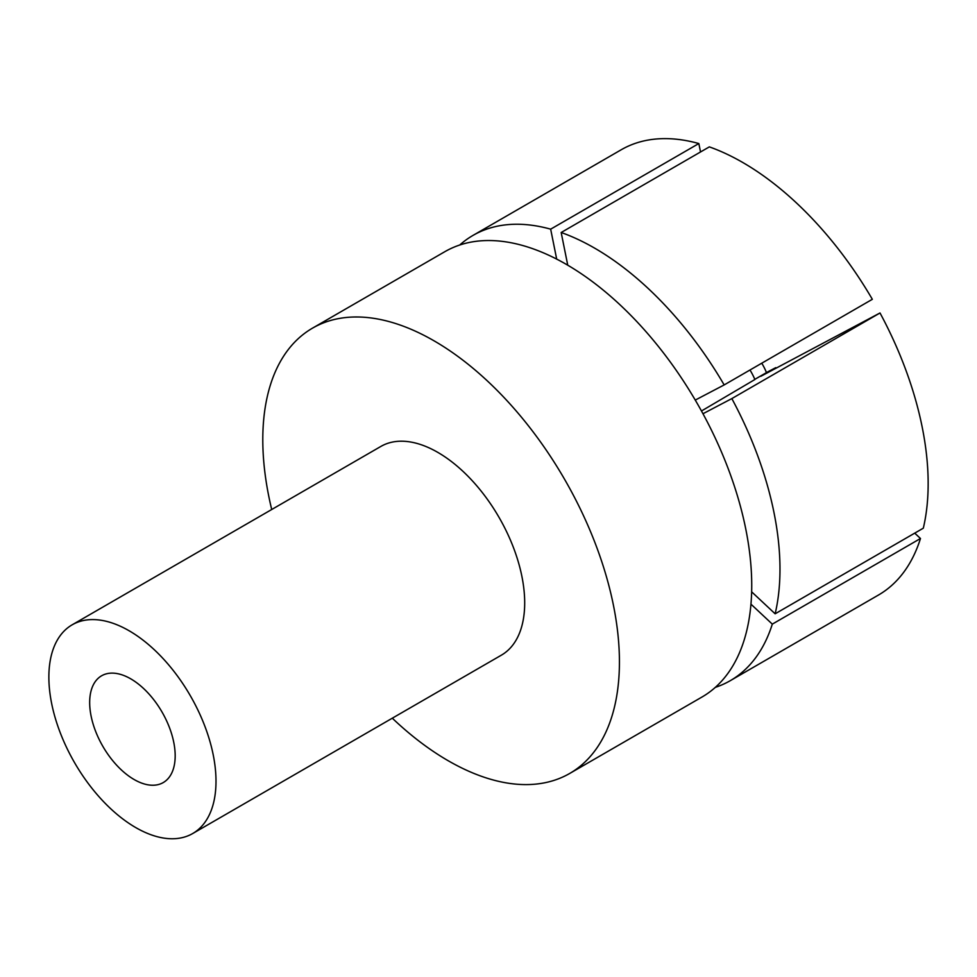 <?xml version="1.0" encoding="UTF-8"?>
<svg xmlns="http://www.w3.org/2000/svg" width="977" height="977" viewBox="0 0 977 977"><rect width="100%" height="100%" fill="white"/><g stroke="black" fill="none" stroke-linecap="round" stroke-linejoin="round"><path stroke-width="1.47" d="M162.597 782.931A61.649 34.207 60 0 1 102.463 745.683A61.649 34.207 60 0 1 101.584 675.791A61.649 34.207 60 0 1 102.267 675.425A61.649 34.207 60 0 1 162.39 712.66A61.649 34.207 60 0 1 163.269 782.553A61.649 34.207 60 0 1 162.597 782.931M72.139 624.828L380.835 446.452A120.513 66.863 60 0 1 382.154 445.72A120.513 66.863 60 0 1 499.699 518.531A120.513 66.863 60 0 1 501.421 655.14L192.725 833.515A120.513 66.863 -120 0 0 191.004 696.906A120.513 66.863 -120 0 0 73.47 624.095A120.513 66.863 -120 0 0 72.139 624.828A120.513 66.863 -120 0 0 73.861 761.437A120.513 66.863 -120 0 0 191.394 834.248A120.513 66.863 -120 0 0 192.725 833.515M459.727 245.019A257.122 142.666 60 0 1 473.002 235.408A257.122 142.666 60 0 1 475.836 233.845A257.122 142.666 60 0 1 550.662 229.168L698.836 143.546L700.533 151.972M473.002 235.408L621.177 149.786A257.122 142.666 60 0 1 624.01 148.223A257.122 142.666 60 0 1 698.836 143.546M749.982 370.002A38.079 21.128 60 0 1 754.879 379.516L750.788 381.934A39.788 22.08 60 0 1 750.788 381.946L701.474 410.987M392.302 718.193A257.122 142.666 -120 0 0 566.929 774.981A257.122 142.666 -120 0 0 569.774 773.418L702.072 696.98A257.122 142.666 -120 0 0 698.396 405.504A257.122 142.666 -120 0 0 447.613 250.161A257.122 142.666 -120 0 0 444.779 251.724L312.481 328.162A257.122 142.666 -120 0 0 271.716 509.505M569.774 773.418A257.122 142.666 -120 0 0 566.098 481.942A257.122 142.666 -120 0 0 315.315 326.611A257.122 142.666 -120 0 0 312.481 328.162M754.806 379.357L766.444 372.628A30.605 16.988 -120 0 0 761.742 363.212M750.995 604.201L772.306 624.132L920.481 538.51L914.728 533.137M920.481 538.51A257.122 142.666 60 0 1 878.457 595.042L730.295 680.664A257.122 142.666 60 0 1 715.335 687.368M772.306 624.132A257.122 142.666 60 0 1 730.295 680.664M766.42 372.555L775.799 367.633A45.736 25.378 -120 0 1 775.958 367.999M880.008 312.97L731.834 398.592A257.122 142.666 60 0 1 775.14 613.8L923.314 528.178A257.122 142.666 60 0 0 880.008 312.97L760.814 376.292L775.799 367.633M751.679 591.854L775.14 613.8M731.834 398.592L702.976 413.735M567.759 265.243L561.177 232.502L709.339 146.88A257.122 142.666 60 0 1 872.339 299.304L724.165 384.926L695.27 400.082M561.177 232.502A257.122 142.666 60 0 1 724.165 384.926M556.695 259.149L550.662 229.168"/></g></svg>
